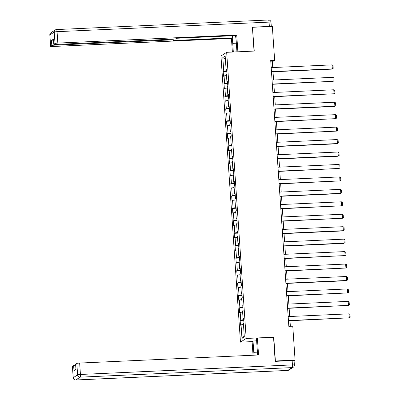 <?xml version="1.0" encoding="UTF-8"?>
<svg xmlns="http://www.w3.org/2000/svg" width="400" height="400" viewBox="0 0 400 400"><rect width="100%" height="100%" fill="white"/><g stroke="black" fill="none" stroke-linecap="round" stroke-linejoin="round"><path stroke-width="0.6" d="M252.11 341.615L240.465 342.14L220.96 56L226.67 52.315L246.18 338.455L240.465 342.14M222.82 57.55L223.745 71.115L223.185 71.475L223.51 76.265L224.075 75.9L224.595 83.56L224.03 83.925L224.36 88.715L224.92 88.35L225.445 96.01L224.88 96.375L225.205 101.16L225.77 100.795L226.29 108.455L225.73 108.82L226.055 113.61L226.62 113.245L227.14 120.905L226.575 121.27L226.905 126.055L227.465 125.69L227.99 133.355L227.425 133.715L227.75 138.505L228.315 138.14L228.84 145.8L228.275 146.165L228.6 150.95L229.165 150.59L229.685 158.25L229.125 158.61L229.45 163.4L230.015 163.035L230.535 170.695L229.97 171.06L230.3 175.845L230.86 175.485L231.385 183.145L230.82 183.51L231.145 188.295L231.71 187.93L232.23 195.59L231.67 195.955L231.995 200.745L232.56 200.38L233.08 208.04L232.515 208.405L232.845 213.19L233.405 212.825L233.93 220.485L233.365 220.85L233.69 225.64L234.255 225.275L234.78 232.935L234.215 233.3L234.54 238.085L235.105 237.72L235.625 245.385L235.065 245.745L235.39 250.535L235.955 250.17L236.475 257.83L235.91 258.195L236.24 262.98L236.8 262.62L237.325 270.28L236.76 270.64L237.085 275.43L237.65 275.065L238.17 282.725L237.61 283.09L237.935 287.88L238.5 287.515L239.02 295.175L238.455 295.54L238.785 300.325L239.345 299.96L239.87 307.62L239.305 307.985L239.63 312.775L240.195 312.41L240.72 320.07L240.155 320.435L240.48 325.22L241.045 324.855L241.97 338.42L244.315 336.905L243.39 323.34L243.955 322.98L243.63 318.19L243.065 318.555L242.545 310.895L243.105 310.53L242.78 305.74L242.215 306.105L241.695 298.445L242.26 298.08L241.93 293.295L241.37 293.66L240.845 286L241.41 285.635L241.085 280.845L240.52 281.21L239.995 273.55L240.56 273.185L240.235 268.4L239.67 268.765L239.15 261.105L239.71 260.74L239.385 255.95L238.82 256.315L238.3 248.655L238.865 248.29L238.535 243.505L237.975 243.865L237.45 236.205L238.015 235.845L237.69 231.055L237.125 231.42L236.605 223.76L237.165 223.395L236.84 218.61L236.275 218.97L235.755 211.31L236.32 210.95L235.99 206.16L235.43 206.525L234.905 198.865L235.47 198.5L235.145 193.71L234.58 194.075L234.055 186.415L234.62 186.05L234.295 181.265L233.73 181.63L233.21 173.97L233.77 173.605L233.445 168.815L232.88 169.18L232.36 161.52L232.925 161.155L232.595 156.37L232.035 156.735L231.51 149.075L232.075 148.71L231.75 143.92L231.185 144.285L230.665 136.625L231.225 136.26L230.9 131.475L230.335 131.835L229.815 124.175L230.38 123.815L230.05 119.025L229.49 119.39L228.965 111.73L229.53 111.365L229.205 106.58L228.64 106.94L228.115 99.28L228.68 98.92L228.355 94.13L227.79 94.495L227.27 86.835L227.83 86.47L227.505 81.68L226.94 82.045L226.42 74.385L226.985 74.02L226.655 69.235L226.095 69.6L225.17 56.035L222.82 57.55L225.39 59.255M272.725 67.555L272.335 61.81L274.65 60.315L270.71 60.49L288.835 326.365L292.775 326.185L295.085 360.1L275.385 360.99L273.765 337.21L246.18 338.455M243.66 318.615L243.065 318.555M240.72 320.07L243.73 319.64M240.195 312.41L242.625 312.06M242.81 306.165L242.215 306.105M239.87 307.62L242.88 307.19M239.345 299.96L241.775 299.615M241.96 293.72L241.37 293.66M239.02 295.175L242.03 294.74M238.5 287.515L240.925 287.165M241.11 281.27L240.52 281.21M238.17 282.725L241.18 282.295M237.65 275.065L240.075 274.72M240.265 268.825L239.67 268.765M237.325 270.28L240.335 269.845M236.8 262.62L239.23 262.27M239.415 256.375L238.82 256.315M236.475 257.83L239.485 257.4M235.955 250.17L238.38 249.82M238.565 243.925L237.975 243.865M235.625 245.385L238.635 244.95M235.105 237.72L237.53 237.375M237.72 231.48L237.125 231.42M234.78 232.935L237.79 232.505M234.255 225.275L236.685 224.925M236.87 219.03L236.275 218.97M233.93 220.485L236.94 220.055M233.405 212.825L235.835 212.48M236.02 206.585L235.43 206.525M233.08 208.04L236.09 207.605M232.56 200.38L234.985 200.03M235.17 194.135L234.58 194.075M232.23 195.59L235.24 195.16M231.71 187.93L234.135 187.585M234.325 181.69L233.73 181.63M231.385 183.145L234.395 182.71M230.86 175.485L233.29 175.135M233.475 169.24L232.88 169.18M230.535 170.695L233.545 170.265M230.015 163.035L232.44 162.69M232.625 156.795L232.035 156.735M229.685 158.25L232.695 157.815M229.165 150.59L231.59 150.24M231.78 144.345L231.185 144.285M228.84 145.8L231.845 145.37M228.315 138.14L230.74 137.79M230.93 131.895L230.335 131.835M227.99 133.355L231 132.92M227.465 125.69L229.895 125.345M230.08 119.45L229.49 119.39M227.14 120.905L230.15 120.475M226.62 113.245L229.045 112.895M229.23 107L228.64 106.94M226.29 108.455L229.3 108.025M225.77 100.795L228.195 100.45M228.385 94.555L227.79 94.495M225.445 96.01L228.455 95.575M224.92 88.35L227.35 88M227.535 82.105L226.94 82.045M224.595 83.56L227.605 83.13M224.075 75.9L226.5 75.555M226.685 69.66L226.095 69.6M223.745 71.115L226.755 70.68M226.67 52.315L254.255 51.07L252.425 27.425M252.635 27.29L272.335 26.4L274.65 60.315M294.085 360.745L295.085 360.1M290.365 326.295L289.985 320.735M289.695 316.515L289.135 308.285M288.85 304.065L288.285 295.84M288 291.615L287.44 283.39M287.15 279.17L286.59 270.94M286.3 266.72L285.74 258.495M285.455 254.275L284.895 246.045M284.605 241.825L284.045 233.6M283.755 229.38L283.195 221.15M282.91 216.93L282.345 208.705M282.06 204.485L281.5 196.255M281.21 192.035L280.65 183.81M280.36 179.585L279.8 171.36M279.515 167.14L278.95 158.91M278.665 154.69L278.105 146.465M277.815 142.245L277.255 134.015M276.965 129.795L276.405 121.57M276.12 117.35L275.56 109.12M275.27 104.9L274.71 96.675M274.42 92.455L273.86 84.225M273.575 80.005L273.01 71.78M241.97 338.42L244.255 336.02M241.045 324.855L243.47 324.51M270.805 61.88L272.335 61.81M223.185 71.475L226.8 71.315M224.03 83.925L227.645 83.76M224.88 96.375L228.495 96.21M225.73 108.82L229.345 108.66M226.575 121.27L230.195 121.105M227.425 133.715L231.04 133.555M228.275 146.165L231.89 146M229.125 158.61L232.74 158.45M229.97 171.06L233.59 170.895M230.82 183.51L234.435 183.345M231.67 195.955L235.285 195.79M232.515 208.405L236.135 208.24M233.365 220.85L236.98 220.69M234.215 233.3L237.83 233.135M235.065 245.745L238.68 245.585M235.91 258.195L239.53 258.03M236.76 270.64L240.375 270.48M237.61 283.09L241.225 282.925M238.455 295.54L242.075 295.375M239.305 307.985L242.92 307.82M240.155 320.435L243.77 320.27M273.765 337.21L273.42 337.43M271.195 67.625L332.07 64.88L332.34 68.87L331.955 69.12L271.485 71.845M271.465 71.615L332.34 68.87L333.21 68.3L333.02 65.51L332.07 64.88M233.32 52.015L232.73 43.355A9.055 1.8 -92.6 0 1 232.93 35.735M236.935 51.85L236.2 41.11A9.055 1.8 -92.6 0 0 235.41 35.625M237.885 51.81L236.74 35.015L235.825 35.605L176.72 38.27L175.995 38.74A2.415 0.27 176.1 0 1 173.165 39.145L55.74 44.44A2.415 0.27 176.1 0 1 53.795 44.305L53.445 39.2A2.415 0.27 -3.9 0 1 53.49 39.14L51.47 40.445A2.415 0.27 -3.9 0 1 53.505 40.09M232.21 35.77L232.35 37.85L231.44 38.435L52.545 46.505A2.415 0.27 176.1 0 1 50.595 46.37A2.415 0.27 176.1 0 1 50.64 46.31L51.815 45.555L51.47 40.445M232.37 52.055L231.44 38.435M236.74 35.015L57.84 43.085A2.415 0.27 176.1 0 0 55.01 43.49L53.84 44.25A2.415 0.27 176.1 0 0 53.795 44.305M54.595 44.455L54.645 45.15L172.07 39.855A2.415 0.27 176.1 0 1 174.015 39.985A2.415 0.27 176.1 0 1 173.97 40.045L173.245 40.515L232.35 37.85M54.645 45.15A2.415 0.27 176.1 0 0 51.815 45.555M271.075 26.46A2.415 0.27 176.1 0 0 269.355 26.42L252.41 27.185L254.04 51.08M257.325 355.045A9.055 1.8 -92.6 0 0 257.265 350.07L256.495 338.74L257.405 338.15L258.55 354.99L79.655 363.055L80.43 374.465L292.43 364.905L292.135 360.595L275.19 361.36L273.56 337.425L257.405 338.15M257.36 352.155L253.79 352.315A9.055 1.8 -92.6 0 0 254.085 355.19M253.79 352.315L253.02 340.985L252.105 341.57L253.04 355.235M256.635 340.82L253.02 340.985M72.455 366.285L73.235 377.695A2.415 0.27 176.1 0 0 73.19 377.75L72.41 366.34A2.415 0.27 -3.9 0 1 72.455 366.285L73.63 365.525A2.415 0.27 -3.9 0 1 75.67 365.17M75.955 369.355L75.605 364.28A2.415 0.27 -3.9 0 1 75.65 364.22L76.825 363.465A2.415 0.27 -3.9 0 1 79.655 363.055M73.63 365.525L73.975 370.635L76 369.325L75.65 364.22M292.135 360.595A2.415 0.27 -3.9 0 1 294.08 360.73L294.375 365.04A2.415 0.27 176.1 0 0 292.43 364.905A2.415 0.48 87.4 0 1 292.13 367.6L80.13 377.16L75.76 379.98L287.76 370.42L292.13 367.6A2.415 2.35 -122.8 0 0 293.275 367.235A2.415 2.415 0 0 0 294.375 365.04A2.415 0.27 176.1 0 1 294.33 365.1M272.045 80.075L332.915 77.33L333.19 81.32L272.33 84.295M272.315 84.065L333.19 81.32L334.055 80.75L333.865 77.955L332.915 77.33M272.89 92.52L333.765 89.775L334.04 93.765L273.18 96.74M273.165 96.51L334.04 93.765L334.905 93.195L334.715 90.405L333.765 89.775M273.74 104.97L334.615 102.225L334.885 106.215L334.5 106.465L274.03 109.19M274.015 108.96L334.885 106.215L335.755 105.645L335.565 102.85L334.615 102.225M274.59 117.415L335.465 114.67L335.735 118.66L274.875 121.64M274.86 121.405L335.735 118.66L336.605 118.09L336.415 115.3L335.465 114.67M275.44 129.865L336.31 127.12L336.585 131.11L275.725 134.085M275.71 133.855L336.585 131.11L337.45 130.54L337.26 127.745L336.31 127.12M276.285 142.315L337.16 139.565L337.43 143.555L337.045 143.805L276.575 146.535M276.56 146.3L337.43 143.555L338.3 142.985L338.11 140.195L337.16 139.565M277.135 154.76L338.01 152.015L338.28 156.005L337.895 156.255L277.425 158.98M277.405 158.75L338.28 156.005L339.15 155.435L338.96 152.64L338.01 152.015M277.985 167.21L338.855 164.465L339.13 168.455L278.27 171.43M278.255 171.2L339.13 168.455L339.995 167.885L339.805 165.09L338.855 164.465M278.83 179.655L339.705 176.91L339.98 180.9L279.12 183.875M279.105 183.645L339.98 180.9L340.845 180.33L340.655 177.54L339.705 176.91M279.68 192.105L340.555 189.36L340.825 193.35L340.44 193.595L279.97 196.325M279.955 196.095L340.825 193.35L341.695 192.78L341.505 189.985L340.555 189.36M280.53 204.55L341.405 201.805L341.675 205.795L280.815 208.77M280.8 208.54L341.675 205.795L342.545 205.225L342.355 202.435L341.405 201.805M281.38 217L342.25 214.255L342.525 218.245L281.665 221.22M281.65 220.99L342.525 218.245L343.39 217.675L343.2 214.88L342.25 214.255M282.225 229.445L343.1 226.7L343.37 230.69L342.985 230.94L282.515 233.67M282.5 233.435L343.37 230.69L344.24 230.12L344.05 227.33L343.1 226.7M283.075 241.895L343.95 239.15L344.22 243.14L343.835 243.39L283.365 246.115M283.345 245.885L344.22 243.14L345.09 242.57L344.9 239.775L343.95 239.15M283.925 254.345L344.8 251.595L345.07 255.585L284.21 258.565M284.195 258.33L345.07 255.585L345.94 255.015L345.745 252.225L344.8 251.595M284.77 266.79L345.645 264.045L345.92 268.035L285.06 271.01M285.045 270.78L345.92 268.035L346.785 267.465L346.595 264.67L345.645 264.045M285.62 279.24L346.495 276.495L346.765 280.485L346.38 280.73L285.91 283.46M285.895 283.23L346.765 280.485L347.635 279.915L347.445 277.12L346.495 276.495M286.47 291.685L347.345 288.94L347.615 292.93L286.755 295.905M286.74 295.675L347.615 292.93L348.485 292.36L348.295 289.57L347.345 288.94M287.32 304.135L348.19 301.39L348.465 305.38L287.605 308.355M287.59 308.125L348.465 305.38L349.33 304.81L349.14 302.015L348.19 301.39M288.165 316.58L349.04 313.835L349.315 317.825L288.455 320.805M288.44 320.57L349.315 317.825L350.18 317.255L349.99 314.465L349.04 313.835M53.49 39.14L53.84 44.25M55.01 43.49L54.235 32.08L49.865 34.9L50.64 46.31M269.355 26.42L269.06 22.115L57.06 31.675L57.84 43.085M172.07 39.855L172.025 39.195M236.345 43.19L232.73 43.355M54.235 32.08A2.415 0.27 -3.9 0 1 57.06 31.675A2.415 0.48 87.4 0 0 56.49 29.56A2.415 2.415 0 0 0 55.29 29.945A2.415 2.35 57.2 0 0 54.235 32.08M49.865 34.9A2.415 2.35 -122.8 0 1 50.92 32.765A2.415 2.415 0 0 0 49.82 34.96A2.415 0.27 -3.9 0 1 49.865 34.9M268.435 20.02A2.415 0.48 87.4 0 1 268.49 20L56.49 29.56A2.415 0.48 87.4 0 0 56.435 29.58A2.415 2.35 57.2 0 0 55.29 29.945L50.92 32.765M271.005 22.25A2.415 2.415 0 0 0 268.49 20A2.415 0.48 87.4 0 1 269.06 22.115A2.415 0.27 -3.9 0 1 271.005 22.25L271.295 26.45M73.19 377.75A2.415 2.415 0 0 0 75.705 380A2.415 0.48 87.4 0 0 75.76 379.98A2.415 2.35 -122.8 0 1 73.235 377.695L77.605 374.875L76.825 363.465M77.605 374.875A2.415 2.35 57.2 0 0 80.13 377.16A2.415 0.48 87.4 0 0 80.43 374.465A2.415 0.27 176.1 0 0 77.605 374.875M287.65 370.425A2.415 0.48 87.4 0 0 287.705 370.44A2.415 2.415 0 0 0 288.905 370.055A2.415 2.35 57.2 0 1 287.76 370.42A2.415 0.48 87.4 0 1 287.705 370.44L75.705 380A2.415 0.48 87.4 0 1 75.645 379.985M49.82 34.96L50.595 46.37M174.015 39.985L173.955 39.095M288.905 370.055L293.275 367.235"/></g></svg>
